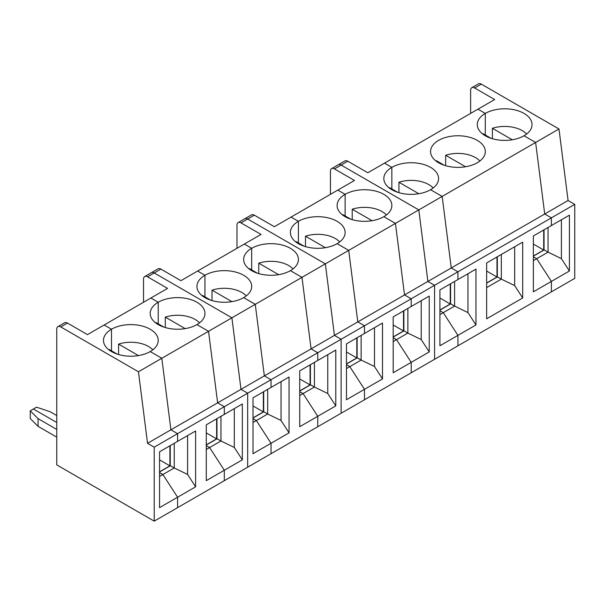 <?xml version="1.0" encoding="UTF-8"?>
<svg xmlns="http://www.w3.org/2000/svg" width="605" height="605" viewBox="0 0 605 605"><rect width="100%" height="100%" fill="white"/><g stroke="black" fill="none" stroke-linecap="round" stroke-linejoin="round"><path stroke-width="0.91" d="M533.36 256.165L544.175 249.918L548.047 252.156L548.047 227.488M544.046 249.994L544.046 229.802M569.411 271.01L561.402 258.622L548.047 252.156L536.703 258.706L533.36 256.777L536.703 258.706L551.389 281.416L569.411 271.01L569.411 215.161L551.389 225.567L551.389 217.853L544.712 214.004L535.622 142.462L442.164 196.421L451.262 267.954L457.932 271.811L457.932 279.518L439.911 289.924L439.911 345.773L457.932 335.367L457.932 345.803L434.571 359.294L434.571 285.295L434.571 359.294L411.211 372.778L411.211 362.342L429.232 351.936L429.232 296.087L411.211 306.493L411.211 298.787L404.533 294.93L395.443 223.396L348.714 250.372L357.805 321.913L364.482 325.762L364.482 333.468L346.461 343.874L346.461 399.731L364.482 389.325L364.482 399.761L341.122 413.245L341.122 339.254L341.122 413.245L317.754 426.737L317.754 416.3L335.783 405.894L335.783 350.045L317.754 360.451L317.754 352.738L311.083 348.888L301.993 277.347L255.265 304.33L264.355 375.864L271.032 379.721L271.032 387.427L253.011 397.833L253.011 453.682L271.032 443.276L271.032 453.712L247.664 467.204L247.664 393.205L247.664 467.204L224.304 480.688L224.304 470.251L242.325 459.845L242.325 403.996L224.304 414.402L224.304 406.696L217.626 402.839L208.536 331.306L161.815 358.281L150.214 351.581A27.376 15.806 -0 0 0 158.23 340.411A27.376 15.806 -0 0 0 141.328 325.808A27.376 15.806 -0 0 0 111.494 329.233L104.151 324.991L87.468 334.625L67.442 323.062L60.765 326.919L138.447 371.772L147.544 443.306L154.214 447.163L224.304 406.696L217.626 402.839L208.536 331.306L196.935 324.605A27.376 15.806 0 0 0 204.959 313.428A27.376 15.806 0 0 0 188.057 298.825A27.376 15.806 0 0 0 158.223 302.25L158.223 323.834L158.223 302.25L150.879 298.015L104.151 324.991L111.494 329.233L111.494 350.809L111.494 329.233A27.376 15.806 0 0 0 103.478 340.411A27.376 15.806 0 0 0 120.38 355.006A27.376 15.806 0 0 0 150.214 351.581L161.815 358.281L170.905 429.815L177.583 433.672L177.583 441.378L195.604 430.972L195.604 486.828L187.595 474.441L174.24 467.975L162.896 474.524L159.554 472.596L162.896 474.524L177.583 497.227L177.583 507.663L224.304 480.688L224.304 470.251L206.282 480.657L206.282 424.808L224.304 414.402L224.304 406.696L247.664 393.205L240.994 389.355L231.904 317.814L154.214 272.961L231.904 317.814L240.994 389.355L247.664 393.205L317.754 352.738L311.083 348.888L301.993 277.347L290.392 270.654A27.376 15.806 0 0 0 298.409 259.477A27.376 15.806 0 0 0 281.507 244.874A27.376 15.806 0 0 0 251.672 248.3L251.672 269.883L251.672 248.3L244.329 244.057L197.608 271.04L204.944 275.275L204.944 296.858L204.944 275.275A27.376 15.806 0 0 0 196.927 286.452A27.376 15.806 0 0 0 213.83 301.056A27.376 15.806 0 0 0 243.664 297.63L255.265 304.33L264.355 375.864L271.032 379.721L271.032 387.427L289.054 377.021L289.054 432.87L281.045 420.483L267.69 414.017L256.346 420.566L253.011 418.645L256.346 420.566L271.032 443.276L271.032 453.712L317.754 426.737L317.754 416.3L299.732 426.707L299.732 370.85L317.754 360.451L317.754 352.738L341.122 339.254L334.444 335.397L325.354 263.863L247.664 219.01L325.354 263.863L334.444 335.397L341.122 339.254L411.211 298.787L404.533 294.93L395.443 223.396L383.842 216.696A27.376 15.806 0 0 0 391.858 205.518A27.376 15.806 0 0 0 374.956 190.923A27.376 15.806 0 0 0 345.122 194.349L345.122 215.924L345.122 194.349L337.779 190.106L291.058 217.082L298.401 221.324L298.401 242.907L298.401 221.324A27.376 15.806 0 0 0 290.377 232.501A27.376 15.806 0 0 0 307.279 247.105A27.376 15.806 0 0 0 337.114 243.679L348.714 250.372L357.805 321.913L364.482 325.762L364.482 333.468L382.504 323.062L382.504 378.919L374.495 366.532L361.147 360.066L349.796 366.615L346.461 364.686L349.796 366.615L364.482 389.325L364.482 399.761L411.211 372.778L411.211 362.342L393.189 372.748L393.189 316.899L411.211 306.493L411.211 298.787L434.571 285.295L427.894 281.446L418.804 209.905L341.122 165.059L418.804 209.905L427.894 281.446L434.571 285.295L574.75 204.369L574.75 278.361L551.389 291.852L551.389 281.416L533.36 291.822L533.36 235.965L551.389 225.567L551.389 217.853L544.712 214.004L535.622 142.462L524.021 135.77A27.376 15.806 0 0 0 532.037 124.592A27.376 15.806 0 0 0 515.135 109.989A27.376 15.806 0 0 0 485.301 113.415L485.301 134.998L485.301 113.415L477.958 109.172L384.508 163.131L391.851 167.366A27.376 15.806 0 0 0 383.835 178.543A27.376 15.806 0 0 0 400.729 193.146A27.376 15.806 0 0 0 430.563 189.72L442.164 196.421L451.262 267.954L457.932 271.811L457.932 279.518L475.961 269.112L475.961 324.961L467.945 312.573L454.597 306.107L443.253 312.664L439.911 310.736L443.253 312.664L457.932 335.367L457.932 345.803L551.389 291.852L551.389 281.416L536.703 258.706L533.36 260.634M561.402 258.622L561.402 219.781M533.36 256.006L543.714 250.039L543.714 229.998M574.75 204.369L568.072 200.512L558.982 128.978L481.3 84.125A5.664 3.267 -120 0 0 478.464 83.845L471.794 87.702A5.664 3.267 -120 0 0 470.614 90.289L470.614 113.415M558.982 128.978L535.622 142.462L524.021 135.77A27.376 15.806 -0 0 1 494.187 139.195A27.376 15.806 -0 0 1 477.284 124.592A27.376 15.806 -0 0 1 485.301 113.415L477.958 109.172L494.648 99.538L474.623 87.982A5.664 3.267 -120 0 0 471.794 87.702M492.387 138.719L492.387 128.298A24.866 14.354 180 0 1 526.615 134.038M512.269 139.778L492.387 128.298M138.447 371.772L161.815 358.281L170.905 429.815L568.072 200.512M543.714 250.039L533.36 244.065M438.58 162.745A27.376 15.806 -0 0 0 468.414 166.171A27.376 15.806 -0 0 0 485.308 151.568A27.376 15.806 -0 0 0 457.932 135.762A27.376 15.806 -0 0 0 430.556 151.568A27.376 15.806 -0 0 0 438.58 162.745M486.639 282.989L496.985 277.014L486.639 271.04M496.985 277.014L496.985 256.974M514.673 246.757L514.673 285.598L522.682 297.985L522.682 242.136L486.639 262.948L486.639 318.797L522.682 297.985M445.658 165.694L445.658 155.273A24.866 14.354 180 0 1 479.886 161.013M435.986 161.013A24.866 14.354 180 0 1 436.311 160.665L444.282 165.271M514.673 285.598L501.326 279.132L501.326 254.471M497.318 276.977L497.318 256.777M482.707 134.038A24.866 14.354 180 0 1 483.04 133.69L491.01 138.288M486.639 287.609L501.326 279.132L497.454 276.893L486.639 283.14M465.54 166.753L445.658 155.273M331.616 168.629A5.664 3.267 -120 0 1 334.444 168.908L354.469 180.471L337.779 190.106L345.122 194.349A27.376 15.806 -0 0 0 337.106 205.518A27.376 15.806 -0 0 0 354.008 220.122A27.376 15.806 -0 0 0 383.842 216.696L395.443 223.396L442.164 196.421L430.563 189.72A27.376 15.806 -0 0 0 438.587 178.543A27.376 15.806 -0 0 0 421.685 163.94A27.376 15.806 -0 0 0 391.851 167.366L391.851 188.949L391.851 167.366L384.508 163.131L367.817 172.765L347.792 161.202A5.664 3.267 -120 0 0 344.963 160.922L331.616 168.629A5.664 3.267 -120 0 0 330.443 171.223L330.443 194.349M439.911 314.585L443.253 312.664L457.932 335.367L475.961 324.961M439.911 309.964L450.256 303.99L439.911 298.015M450.256 303.99L450.256 283.949M467.945 312.573L467.945 273.74M398.929 192.67L398.929 182.249A24.866 14.354 180 0 1 433.157 187.989M439.911 310.115L450.725 303.876L454.597 306.107L454.597 281.446M450.589 303.952L450.589 283.76M418.819 193.729L398.929 182.249M334.444 168.908L341.122 165.059A5.664 3.267 -120 0 0 338.286 164.779A5.664 3.267 -120 0 1 341.122 165.059L347.792 161.202M389.257 187.989A24.866 14.354 180 0 1 389.59 187.641L397.561 192.246M393.189 337.091L403.996 330.852L407.868 333.083L407.868 308.421M403.868 330.927L403.868 310.736M429.232 351.936L421.224 339.556L407.868 333.083L396.525 339.639L393.189 337.711L396.525 339.639L411.211 362.342L396.525 339.639L393.189 341.568M421.224 339.556L421.224 300.715M393.189 336.94L403.535 330.965L403.535 310.925M352.208 219.653L352.208 209.224A24.866 14.354 180 0 1 386.436 214.964M372.09 220.704L352.208 209.224M403.535 330.965L393.189 324.991M238.158 222.587A5.664 3.267 -120 0 1 240.994 222.867L261.02 234.422L244.329 244.057L251.672 248.3A27.376 15.806 -0 0 0 243.656 259.477A27.376 15.806 -0 0 0 260.551 274.08A27.376 15.806 -0 0 0 290.392 270.654L301.993 277.347L325.354 263.863L348.714 250.372L337.114 243.679A27.376 15.806 -0 0 0 345.13 232.501A27.376 15.806 -0 0 0 328.235 217.898A27.376 15.806 -0 0 0 298.401 221.324L291.058 217.082L274.368 226.716L254.342 215.153A5.664 3.267 -120 0 0 251.514 214.873L238.158 222.587A5.664 3.267 -120 0 0 236.986 225.173L236.986 248.3M346.461 363.915L356.806 357.941L346.461 351.974M356.806 357.941L356.806 337.9M374.495 366.532L374.495 327.691M305.48 246.628L305.48 236.2A24.866 14.354 180 0 1 339.707 241.947M346.461 364.074L357.275 357.827L361.147 360.066L361.147 335.397M357.139 357.903L357.139 337.711M342.536 214.964A24.866 14.354 180 0 1 342.861 214.624L350.832 219.222M325.361 247.679L305.48 236.2M346.461 368.543L349.796 366.615L364.482 389.325L382.504 378.919M240.994 222.867L247.664 219.01A5.664 3.267 -120 0 0 244.836 218.73A5.664 3.267 -120 0 1 247.664 219.01L254.342 215.153M295.807 241.947A24.866 14.354 180 0 1 296.132 241.599L304.103 246.197M299.732 391.049L310.546 384.803L314.418 387.041L314.418 362.372M310.418 384.886L310.418 364.686M335.783 405.894L327.766 393.507L314.418 387.041L303.075 393.59L299.732 391.662L303.075 393.59L317.754 416.3L303.075 393.59L299.732 395.519M327.766 393.507L327.766 354.666M299.732 390.898L310.078 384.924L310.078 364.883M258.759 273.604L258.759 263.183A24.866 14.354 180 0 1 292.979 268.923M278.64 274.662L258.759 263.183M310.078 384.924L299.732 378.949M144.708 276.538A5.664 3.267 -120 0 1 147.544 276.818L167.57 288.381L150.879 298.015L158.223 302.25A27.376 15.806 -0 0 0 150.206 313.428A27.376 15.806 -0 0 0 167.101 328.031A27.376 15.806 -0 0 0 196.935 324.605L208.536 331.306L255.265 304.33L243.664 297.63A27.376 15.806 -0 0 0 251.68 286.452A27.376 15.806 -0 0 0 234.778 271.849A27.376 15.806 -0 0 0 204.944 275.275L197.608 271.04L180.918 280.675L160.892 269.112A5.664 3.267 -120 0 0 158.056 268.832L144.708 276.538A5.664 3.267 -120 0 0 143.536 279.132L143.536 302.25M253.011 417.873L263.356 411.899L253.011 405.925M263.356 411.899L263.356 391.858M281.045 420.483L281.045 381.642M212.03 300.579L212.03 290.158A24.866 14.354 180 0 1 246.258 295.898M253.011 418.025L263.825 411.786L267.69 414.017L267.69 389.355M263.689 411.861L263.689 391.662M249.078 268.923A24.866 14.354 180 0 1 249.411 268.575L257.382 273.173M231.912 301.638L212.03 290.158M253.011 422.494L256.346 420.566L271.032 443.276L289.054 432.87M147.544 276.818L154.214 272.961A5.664 3.267 -120 0 0 151.386 272.681A5.664 3.267 -120 0 1 154.214 272.961L160.892 269.112M202.357 295.898A24.866 14.354 180 0 1 202.683 295.55L210.653 300.156M206.282 445L217.097 438.761L220.969 440.992L220.969 416.331M216.961 438.837L216.961 418.645M242.325 459.845L234.316 447.466L220.969 440.992L209.617 447.549L206.282 445.62L209.617 447.549L224.304 470.251L209.617 447.549L206.282 449.47M234.316 447.466L234.316 408.625M206.282 444.849L216.628 438.875L216.628 418.834M165.301 327.555L165.301 317.133A24.866 14.354 180 0 1 199.529 322.873M185.183 328.613L165.301 317.133M216.628 438.875L206.282 432.9M56.757 415.559L50.086 411.702L36.542 407.188L33.396 409.01L56.757 422.494L33.396 409.01L30.25 410.825L38.07 418.645L56.757 429.437M159.554 471.824L169.899 465.85L159.554 459.876M169.899 465.85L169.899 445.809M187.595 474.441L187.595 435.6M118.58 354.538L118.58 344.109A24.866 14.354 180 0 1 152.8 349.849M159.554 471.983L170.368 465.737L174.24 467.975L174.24 443.306M170.239 465.812L170.239 445.62M155.629 322.873A24.866 14.354 180 0 1 155.961 322.526L163.925 327.131M138.462 355.589L118.58 344.109M147.544 443.306L170.905 429.815L177.583 433.672L177.583 441.378L159.554 451.784L159.554 507.633L195.604 486.828M159.554 476.453L162.896 474.524L177.583 497.227L177.583 507.663L154.214 521.155L56.757 464.89L56.757 329.233A5.664 3.267 -120 0 1 57.929 326.639A5.664 3.267 -120 0 1 60.765 326.919M154.214 447.163L154.214 521.155M67.442 323.062A5.664 3.267 -120 0 0 64.606 322.783L57.929 326.639M56.757 437.143L38.07 426.351L30.25 418.531L30.25 410.825M38.07 426.351L38.07 418.645M108.9 349.849A24.866 14.354 180 0 1 109.233 349.509L117.204 354.106M474.623 87.982L481.3 84.125"/></g></svg>
